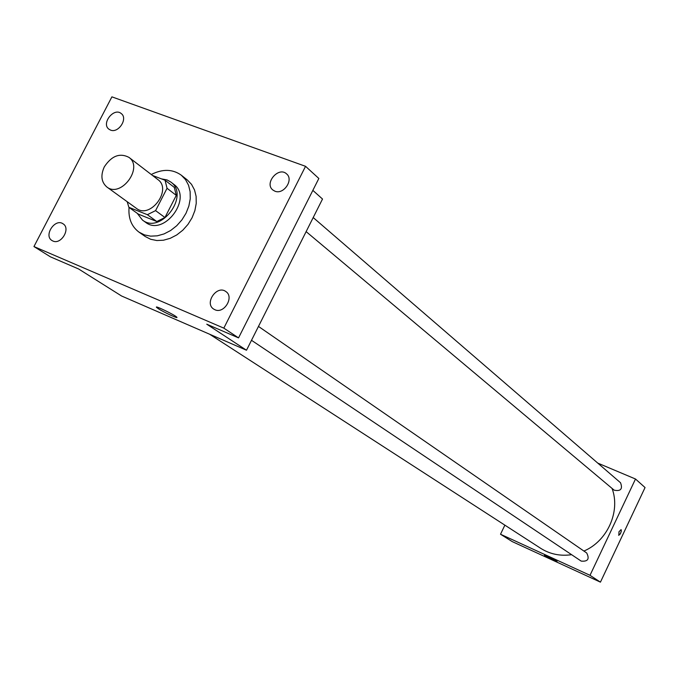 <?xml version="1.0" encoding="UTF-8"?>
<svg xmlns="http://www.w3.org/2000/svg" width="679" height="679" viewBox="0 0 679 679"><rect width="100%" height="100%" fill="white"/><g stroke="black" fill="none" stroke-linecap="round" stroke-linejoin="round"><path stroke-width="1.02" d="M104.311 166.856C111.594 155.839 119.793 152.673 128.908 157.35C143.778 167.569 120.879 198.31 106.832 186.98C101.29 182.125 100.45 175.42 104.311 166.856M128.908 157.35L157.842 179.553C172.491 189.628 150.229 219.504 136.386 208.351L106.832 186.98M165.065 180.266L174.308 187.396L176.294 195.365L164.946 217.501L156.798 221.524L138.414 214.165L128.874 207.307L147.368 214.691L155.576 210.626L167.051 188.287L165.065 180.266L152.478 175.437M128.874 207.307L127.177 201.697M137.234 213.316L142.471 220.072C160.821 234.747 190.12 195.425 170.811 182.031L167.059 179.927L161.441 178.874M170.811 182.031L173.858 184.391C193.133 197.759 163.928 236.963 145.603 222.322L142.471 220.072M156.798 221.524L147.368 214.691M176.294 195.365L167.051 188.287M164.946 217.501L155.576 210.626M151.256 174.503C162.629 168.782 172.644 169.02 181.318 175.216L185.562 179.655L188.55 185.24L190.145 191.724L190.256 198.777L188.864 206.06L186.038 213.214L181.921 219.886L176.71 225.742L170.658 230.495L164.08 233.916L157.29 235.825L150.619 236.156L144.406 234.883L138.94 232.099C131.522 226.489 128.221 218.265 129.052 207.435M181.318 175.216L187.311 179.952L191.537 184.374L194.525 189.942L196.121 196.384L196.239 203.403L194.865 210.651L192.064 217.764L187.973 224.393L182.787 230.215L176.769 234.934L170.225 238.321L163.469 240.222L156.832 240.536L150.645 239.271L145.196 236.487L138.94 232.099M214.878 309.726L213.664 309.072C204.082 303.182 216.924 284.671 225.827 291.537C234.51 296.944 224.104 314.25 214.878 309.726M52.869 241.003L51.994 240.544C43.397 235.596 55.067 217.967 63.062 223.815C71.006 228.424 61.135 245.077 52.869 241.003M110.507 130.071L108.946 129.205C100.967 123.578 113.919 107.078 121.235 113.554C128.246 118.502 118.452 133.585 110.507 130.071M274.885 191.181L272.771 189.942C264.055 183.143 278.636 166.185 286.58 173.883C293.999 179.706 283.644 195.026 274.885 191.181M305.55 166.313L111.899 96.851L33.95 246.562L223.824 328.135L305.55 166.313L318.841 178.475L238.541 337.887L223.824 328.135M33.95 246.562L50.416 256.832L78.577 268.96L121.583 296.002L246.502 350.237L322.517 199.032L312.849 190.375M246.502 350.237L206.755 324.197L238.541 337.887M158.309 308.673L156.526 307.341C154.175 304.896 175.581 315.328 176.837 317.246C178.704 319.172 163.851 312.298 158.309 308.673M612.042 488.388C620.716 511.346 607.416 541.171 583.906 551.051M571.608 554.692C560.285 556.305 549.982 554.183 540.705 548.326L209.616 334.221M313.206 217.56L620.538 482.761C622.864 489.016 620.733 491.486 614.164 490.179L306.136 231.624M258.47 326.421L586.69 552.978C589.737 559.004 587.904 561.711 581.199 561.109L251.493 340.298M504.87 525.156L500.516 534.237L590.009 575.308L635.502 479.009L597.758 463.103M500.516 534.237L512.238 541.604L600.44 582.149L645.05 487.547L635.502 479.009M600.44 582.149L590.009 575.308M544.847 555.702L544.448 555.397C543.718 554.565 556.984 560.913 557.069 561.44L544.847 555.702M618.985 531.75L621.107 529.603L621.378 531.037L620.513 533.507L618.849 535.264L618.985 531.75L621.098 529.603L621.378 531.037L620.173 534.067L618.603 535.23"/></g></svg>
